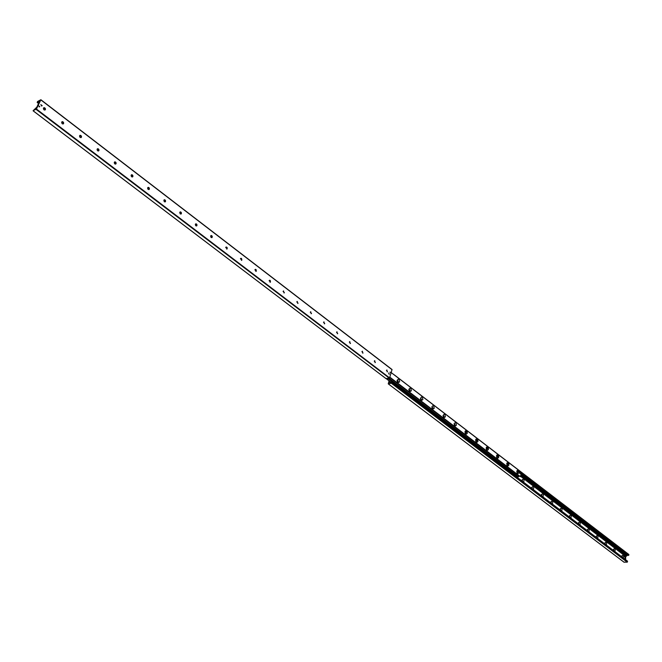 <?xml version="1.0" encoding="UTF-8"?>
<svg xmlns="http://www.w3.org/2000/svg" width="662" height="662" viewBox="0 0 662 662"><rect width="100%" height="100%" fill="white"/><g stroke="black" fill="none" stroke-linecap="round" stroke-linejoin="round"><path stroke-width="0.99" d="M522.111 481.108L522.095 479.801C523.899 478.543 524.412 479.371 523.65 482.275M522.326 479.768L522.666 481.506L522.07 479.925M531.859 488.515L531.851 487.215C533.613 485.958 534.126 486.777 533.382 489.665M532.38 488.912L531.826 487.315M532.38 488.904L532.074 487.174M541.475 495.813L541.458 494.522C543.196 493.264 543.701 494.067 542.972 496.947M541.979 496.194L541.442 494.597M541.963 496.186L541.665 494.473M550.941 503.004L550.925 501.722C552.629 500.455 553.126 501.258 552.414 504.121M551.429 503.368L550.908 501.771M551.413 503.36L551.123 501.664M560.275 510.088L560.251 508.813C561.93 507.547 562.427 508.342 561.724 511.196M560.739 510.443L560.251 508.846M560.731 510.435L560.441 508.747M569.469 517.072L569.452 515.806C571.099 514.539 571.587 515.326 570.901 518.164M569.924 517.419L569.444 515.822M569.908 517.411L569.634 515.731M578.538 523.956L578.514 522.699C580.135 521.433 580.615 522.21 579.945 525.032M578.969 524.287L578.514 522.69M578.96 524.279L578.687 522.616M587.475 530.75L587.451 529.501C589.048 528.226 589.519 528.996 588.866 531.809M587.608 529.401L587.881 531.056L587.459 529.468M596.28 537.436L596.255 536.195C597.836 534.921 598.299 535.682 597.654 538.479M596.412 536.096L596.677 537.734L596.272 536.154M604.969 544.04L604.944 542.807C606.491 541.524 606.955 542.277 606.326 545.066M605.093 542.691L605.349 544.321L604.96 542.741M613.542 550.544L613.509 549.319C615.039 548.037 615.486 548.781 614.874 551.562M613.914 550.825L613.525 549.245M613.897 550.817L613.649 549.203M621.99 556.965L621.957 555.741C623.455 554.458 623.91 555.203 623.306 557.958M622.346 557.239L621.982 555.65M622.338 557.222L622.09 555.617M628.519 555.468L521.184 473.38L628.519 555.468L628.85 554.499L394.188 374.833M625.805 556.552L627.948 555.029M625.855 556.485L520.506 476.185M625.482 558.339L625.838 556.577L520.481 476.276M389.645 381.262L389.438 382.446L390.406 382.884L391.921 382.222L391.705 383.132L388.238 383.861L389.066 380.824M624.009 562.162L627.237 562.179L627.402 561.169M43.816 107.757L45.438 109.487L45.016 110.024M43.452 108.138L44.809 107.873L45.471 109.47C44.404 110.446 43.709 110.058 43.394 108.303L43.452 108.138M62.079 121.7L63.635 123.438L63.213 123.96M61.698 122.089L63.047 121.825L63.668 123.43C62.592 124.357 61.922 123.96 61.649 122.222L61.698 122.089M79.97 135.371L81.467 137.117L81.045 137.613M79.581 135.768C80.698 135.015 81.335 135.453 81.5 137.1C80.416 137.994 79.763 137.58 79.539 135.867L79.581 135.768M97.496 148.76L98.944 150.522L98.522 150.994M97.107 149.165C98.216 148.412 98.837 148.859 98.977 150.506C97.885 151.35 97.248 150.928 97.082 149.231L97.107 149.165M114.683 161.892L116.073 163.663L115.651 164.11M114.286 162.306C115.395 161.553 115.999 162 116.107 163.646C115.006 164.449 114.394 164.01 114.269 162.339L114.286 162.306M131.539 174.76L132.863 176.547L132.45 176.969M131.126 175.182C132.235 174.437 132.822 174.884 132.897 176.531C131.796 177.292 131.2 176.837 131.126 175.19L131.126 175.182M148.065 187.387L149.331 189.183L148.925 189.58M147.643 187.818L147.651 187.793C148.76 187.081 149.331 187.536 149.364 189.166C148.28 189.886 147.7 189.431 147.643 187.818M164.267 199.767L165.492 201.571L165.086 201.951M163.845 200.205L163.87 200.147C164.979 199.485 165.525 199.949 165.525 201.562L164.284 201.761L163.845 200.205M180.163 211.914L181.338 213.727L180.941 214.091M179.733 212.353L179.774 212.279C180.883 211.65 181.413 212.13 181.371 213.718L180.163 213.884L179.733 212.353M195.762 223.839L196.887 225.659L196.498 225.99M195.331 224.286L195.381 224.178C196.49 223.59 197.003 224.087 196.92 225.643L195.737 225.783L195.331 224.286M212.279 236.466L211.062 235.54L212.146 237.36L211.766 237.675M210.632 235.986L210.698 235.854C211.807 235.316 212.295 235.813 212.179 237.352L211.021 237.459L210.632 235.986M226.098 247.017L227.124 248.846L226.76 249.144M225.651 247.472L226.934 247.298L227.157 248.838L225.651 247.472M240.844 258.288L241.829 260.125L241.473 260.406M240.405 258.751L241.514 258.437L241.862 260.116L240.405 258.751M255.333 269.36L255.921 271.461M254.878 269.823L255.441 269.335L256.153 269.674L256.302 271.188L254.878 269.823M269.55 280.233L270.113 282.318M269.103 280.696L270.212 280.407L270.477 282.07L269.103 280.696M283.518 290.908L284.048 292.976M283.063 291.379L284.403 292.745L283.063 291.379M297.238 301.4L297.743 303.453M296.783 301.872L298.09 303.237L296.783 301.872M310.718 311.703L311.198 313.747M310.263 312.174L311.529 313.54L310.263 312.174M323.966 321.831L324.421 323.859M323.511 322.311L324.744 323.668L323.511 322.311M336.983 331.786L337.413 333.797M336.528 332.266L337.728 333.623L336.528 332.266M349.784 341.567L350.19 343.57M349.329 342.047L350.488 343.404L349.329 342.047M362.362 351.191L362.743 353.177M361.907 351.671L363.033 353.028L361.907 351.671M374.733 360.649L375.097 362.619M374.278 361.129L375.371 362.478L374.278 361.129M386.898 369.95L387.237 371.903M386.442 370.43L387.51 371.779L386.442 370.43M38.644 105.846L39.819 106.615L38.644 105.846M390.075 372.094L390.679 372.872L390.075 372.094M40.796 104.712L42.178 105.622L40.796 104.712M388.627 373.227L389.355 374.138L388.627 373.227M36.451 109.04L33.133 110.678L36.857 107.12L39.43 101.543L38.686 101.36L37.163 102.461L37.593 101.476L40.887 99.73L36.451 109.04L389.604 377.886L392.036 369.528L40.895 99.813M386.045 378.623L389.604 377.886M388.089 378.383L517.725 476.921L388.098 378.383L517.725 476.921L519.463 476.11M518.867 472.925C515.259 476.557 517.899 465.8 518.867 472.925M516.873 472.974L517.634 472.594L516.724 471.46M508.846 465.278C505.172 468.903 507.87 458.096 508.846 465.278M506.827 465.303L507.605 464.939L506.662 463.814M498.676 457.508C494.936 461.133 497.692 450.268 498.676 457.508M496.616 457.516L497.419 457.161L496.45 456.052M488.349 449.614C484.543 453.238 487.364 442.332 488.349 449.614M486.247 449.614L487.083 449.275L486.082 448.166M477.856 441.604C473.984 445.228 476.863 434.264 477.856 441.604M475.721 441.579L476.582 441.256L475.556 440.164M467.207 433.469C463.259 437.086 466.205 426.063 467.207 433.469M465.03 433.42L465.924 433.122L464.856 432.046M456.383 425.203C452.361 428.819 455.382 417.747 456.383 425.203M454.173 425.136L455.092 424.847L453.991 423.796M445.385 416.803C441.289 420.42 444.376 409.29 445.385 416.803M443.135 416.712L444.086 416.448L442.952 415.413M434.214 408.272C430.043 411.88 433.205 400.7 434.214 408.272M431.922 408.148L432.907 407.916L431.74 406.907M422.869 399.6C418.616 403.208 421.843 391.97 422.869 399.6M420.519 399.451L421.545 399.244L420.345 398.259M411.325 390.787C406.998 394.387 410.308 383.099 411.325 390.787M408.942 390.605L409.993 390.431L408.992 389.099L408.76 389.479M399.6 381.833C395.189 385.425 398.574 374.08 399.6 381.833M397.167 381.61L398.259 381.469L397.225 380.137L396.985 380.559M520.555 473.52L519.306 473.024L520.109 471.832L520.837 472.378L520.555 473.52L519.298 472.991L519.629 472.13M517.171 473.057L517.667 473.562M521.441 472.354L391.201 372.607L521.441 472.354L520.398 476.632L389.827 377.15M389.777 377.307L520.398 476.632M518.512 476.863L388.892 378.242L518.512 476.863M518.131 476.872L388.511 378.308L518.139 476.888M518.826 472.163L516.989 470.748M508.921 464.592L506.943 463.069M498.751 456.813L496.74 455.274M488.424 448.919L486.38 447.355M477.939 440.909L475.862 439.32M467.289 432.766L465.179 431.152M390.828 382.926L390.141 382.247L392.367 382.156L517.378 477.509M390.141 382.247L391.73 381.982M392.367 382.156L391.854 381.585M392.492 381.751L517.576 477.285M518.884 471.758L517.229 470.483M508.871 464.095L507.183 462.804M498.701 456.317L496.988 455.009M488.374 448.422L486.636 447.09M477.881 440.404L476.119 439.047M467.231 432.253L465.436 430.879M625.044 557.47L624.225 556.535L624.622 556.138M624.713 556.519L625.193 557.462L624.713 556.519M40.87 104.596L41.648 106.061M388.826 372.938L389.049 374.22M625.739 558.538L625.532 559.613L624.911 559.125L625.127 558.074L625.739 558.538M624.481 558.852L625.127 558.074M519.571 471.882L520.1 471.841M519.43 472.445L519.562 471.89M517.833 473.529L517.287 473.049M628.9 554.648L521.441 472.362M628.759 555.335L521.259 473.09M518.677 471.112L517.634 470.318M508.656 463.45L507.597 462.639M498.486 455.663L497.41 454.844M488.159 447.76L487.067 446.924M477.666 439.733L476.557 438.889M467.008 431.583L465.882 430.722M518.851 471.592L517.32 470.417L518.851 471.592M508.83 463.93L507.274 462.738L508.83 463.93M498.66 456.151L497.079 454.943L498.66 456.151M488.333 448.257L486.727 447.024L488.333 448.257M477.848 440.23L476.218 438.989L477.848 440.23M467.198 432.087L465.543 430.821L467.198 432.087M627.369 555.153L521.06 473.901M626.724 555.6L520.853 474.762M626.525 555.675L520.804 474.968M626.335 555.683L520.771 475.101M625.938 556.055L520.622 475.721M390.58 382.95L389.959 382.479L390.58 382.95M627.576 561.302L391.937 382.363M627.435 561.988L391.705 383.132M627.237 562.179L391.482 383.364M624.167 562.278L388.337 383.886M389.322 378.176L36.12 109.412M386.161 378.705L33.183 110.827M39.05 102.544L37.974 101.716M227.14 247.671L226.263 246.992M212.146 236.193L211.252 235.507M196.879 224.509L195.96 223.806M181.314 212.601L180.387 211.89M165.459 200.462L164.507 199.734M149.289 188.091L148.321 187.346M132.805 175.471L131.821 174.718M115.999 162.612L114.998 161.842M98.861 149.496L97.835 148.71M81.376 136.107L80.325 135.313M63.535 122.453L62.468 121.642M45.33 108.527L44.238 107.691M38.636 103.404L37.312 102.387M227.165 247.737L226.205 247M212.179 236.26L211.195 235.515M196.904 224.575L195.911 223.814M181.347 212.667L180.329 211.89M165.483 200.528L164.449 199.734M149.322 188.157L148.263 187.346M132.839 175.546L131.763 174.718M116.032 162.678L114.931 161.842M98.895 149.562L97.769 148.71M81.409 136.182L80.267 135.313M63.569 122.528L62.402 121.634M45.364 108.601L44.172 107.691M38.619 103.438L37.279 102.411M392.07 369.719L40.862 99.921M465.129 431.219L467.289 432.857M475.821 439.386L477.939 441.008L475.812 439.394M486.338 447.429L488.424 449.018M496.699 455.34L498.751 456.912L496.699 455.34M506.902 463.143L508.921 464.707M518.776 472.205L516.939 470.831M496.69 455.357L498.751 456.929M386.269 378.689L390.398 381.825M386.351 378.681L390.481 381.808L386.385 378.672M387.858 378.424L392.103 381.651M388.445 378.316L518.089 476.897M389.794 377.249L520.332 476.69M389.719 377.497L519.364 476.235M465.229 431.078L467.281 432.642M475.912 439.245L477.931 440.784M486.438 447.289L488.424 448.803M496.79 455.199L498.751 456.697M506.993 463.003L508.921 464.476M517.039 470.682L518.934 472.13M518.925 471.981L517.121 470.583M508.904 464.302L507.067 462.912M498.734 456.548L496.872 455.108M488.407 448.646L486.52 447.189M477.923 440.627L475.995 439.154M467.273 432.485L465.312 430.987M465.32 430.979L467.264 432.468L465.32 430.979M476.003 439.146L477.923 440.611L476.003 439.146M628.85 554.499L394.155 374.758M627.535 561.169L391.921 382.222M624.067 562.253L388.238 383.861M39.819 106.615L39.141 106.946M386.087 378.689L33.117 110.835M227.265 247.936L226.073 247.025M196.962 224.749L195.77 223.839M181.405 212.841L180.188 211.906M165.541 200.71L164.3 199.758M149.38 188.339L148.114 187.371M132.897 175.728L131.614 174.743M116.098 162.869L114.783 161.859M98.952 149.753L97.612 148.727M81.476 136.372L80.102 135.329M63.635 122.718L62.236 121.651M45.43 108.791L44.006 107.699M38.57 103.545L37.163 102.461M392.036 369.528L40.887 99.73M475.821 439.378L477.939 441M386.252 378.697L390.381 381.825M516.923 473.082L517.345 473.04M506.877 465.427L507.315 465.378M496.674 457.657L497.137 457.608M486.313 449.763L486.81 449.705M475.796 441.744L476.309 441.686M465.113 433.61L465.651 433.544M443.408 416.919L443.83 416.861M432.212 408.38L432.658 408.313M420.842 399.707L421.305 399.633M409.282 390.894L409.761 390.812M397.531 381.933L398.036 381.842M391.209 372.59L521.424 472.312M465.204 431.111L467.281 432.7M475.887 439.278L477.939 440.842M486.413 447.313L488.424 448.861M496.765 455.233L498.751 456.755M506.968 463.036L508.921 464.525M517.014 470.715L518.942 472.18M624.473 556.146L624.961 556.121M520.034 473.57L520.564 473.52"/></g></svg>
